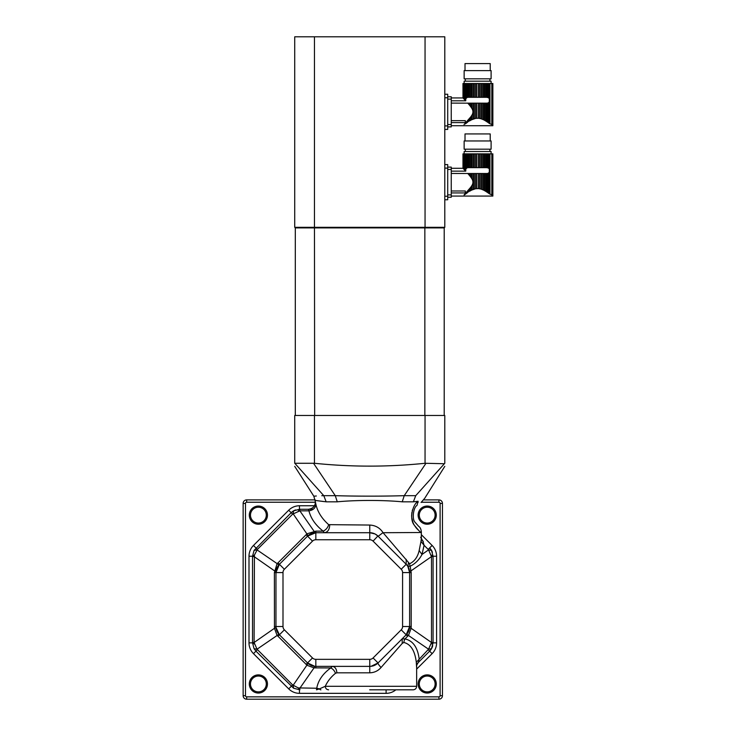 <?xml version="1.0" encoding="UTF-8"?>
<svg xmlns="http://www.w3.org/2000/svg" width="736" height="736" viewBox="0 0 736 736"><rect width="100%" height="100%" fill="white"/><g stroke="black" fill="none" stroke-linecap="round" stroke-linejoin="round"><path stroke-width="1.1" d="M468.593 174.432L469.586 175.619L468.593 173.503L467.746 173.457L468.574 174.404M470.736 173.503L471.84 173.503L471.84 178.728L470.736 177.091L470.736 173.503L469.586 173.503L469.586 175.619L470.681 177.017M468.593 173.503L469.586 173.503M473.082 173.503L474.26 173.503L474.26 189.069L475.566 188.747L471.84 190.035L473.082 189.483L473.082 173.503L471.84 173.503M471.84 178.728C473.303 181.028 473.303 183.328 471.84 185.628L471.84 190.035L470.736 190.606L470.736 187.266L464.554 194.387L465.888 192.952L465.189 194.313L467.581 192.574L467.581 191.075M475.566 173.503L476.79 173.503L476.79 188.582L478.455 188.582L475.566 188.747L475.566 173.503L474.26 173.503M478.455 173.503L479.67 173.503L479.67 188.747L480.976 189.069L478.455 188.582L478.455 173.503L476.79 173.503M480.976 173.503L482.163 173.503L482.163 189.483L483.405 190.035L480.976 189.069L480.976 173.503L479.67 173.503M483.405 190.035L484.509 190.606L483.405 190.035L483.405 173.503L482.163 173.503M484.509 190.606L485.65 191.268L484.509 190.606L484.509 173.503L483.405 173.503M485.65 173.503L486.652 173.503L486.652 191.894L487.655 192.574L485.65 191.268L485.65 173.503L484.509 173.503M487.655 192.574L489.32 193.77L487.655 192.574L487.655 173.429L486.652 173.503M488.511 193.182L488.511 173.07L487.655 173.429M470.736 153.861L469.586 153.861L469.586 167.642L470.736 167.642L470.736 153.861L471.84 153.861L471.84 167.642L473.082 167.642L473.082 153.861L474.26 153.861L474.26 167.642L475.566 167.642L475.566 153.861L476.79 153.861L476.79 167.642L478.455 167.642L478.455 153.861L479.67 153.861L479.67 167.642L480.976 167.642L480.976 153.861L482.163 153.861L482.163 167.642L483.405 167.642L483.405 153.861L484.509 153.861L484.509 167.642L485.65 167.642L485.65 153.861L486.652 153.861L486.652 167.642L488.511 168.066L489.32 169.041L489.32 172.104L488.511 173.07M464.545 194.405L464.039 194.948M470.736 187.266L471.84 185.628M468.317 173.503L451.242 173.457M451.242 192.924L465.308 192.924L465.308 190.983L451.242 190.983M467.581 192.574L465.888 193.798M465.189 194.313L464.545 194.819L465.189 193.706M463.073 168.388L463.073 153.861M463.294 168.618L464.039 169.409L463.597 153.861L464.545 153.861L464.545 169.952L465.189 170.651L465.189 153.861L464.545 153.861M464.545 169.952L464.039 169.409L464.039 153.861M451.242 171.138L465.759 171.138L465.888 153.861L467.581 153.861L467.581 167.707L468.593 167.642L468.593 153.861L467.581 153.861M465.888 169.124L466.725 168.066L466.725 153.861M466.725 193.182L466.725 192.032M468.593 191.894L468.593 189.916M470.736 190.606L469.586 191.268L469.586 188.729M491.105 153.861L491.105 151.515L464.14 151.515L464.14 153.861M465.189 153.861L465.888 153.861M465.759 171.138L465.189 170.651M466.725 168.066L467.581 167.707M468.593 153.861L469.586 153.861M469.586 167.642L468.593 167.642M471.84 167.642L470.736 167.642M473.082 153.861L471.84 153.861M474.26 167.642L473.082 167.642M475.566 153.861L474.26 153.861M476.79 167.642L475.566 167.642M478.455 153.861L476.79 153.861M479.67 167.642L478.455 167.642M480.976 153.861L479.67 153.861M482.163 167.642L480.976 167.642M483.405 153.861L482.163 153.861M484.509 167.642L483.405 167.642M485.65 153.861L484.509 153.861M486.652 167.642L485.65 167.642M486.919 167.642L487.655 167.707L487.655 153.861L486.652 153.861M487.655 153.861L488.511 153.861L488.511 168.066M489.688 170.301L489.32 153.861L488.511 153.861M489.32 153.861L492.862 153.861L492.862 196.061L451.242 196.07M492.706 153.861L492.706 195.353L489.32 193.77L489.964 194.12L489.964 153.861M465.308 151.515L465.308 149.178M491.105 149.178L464.14 149.178L464.14 140.962L491.105 140.962L491.105 149.178M465.014 140.962L465.014 133.934L490.222 133.934L490.222 140.962M447.718 194.893L451.242 194.893L451.242 169.455L447.718 169.455M447.718 167.109L451.242 167.109L451.242 169.455M451.242 194.893L451.242 197.239L447.718 197.239M444.323 463.726L425.049 463.275C388.185 467.075 351.33 467.075 314.465 463.275L294.722 463.275C294.722 467.075 294.722 467.075 294.722 463.275L294.722 415.481L444.792 415.481L444.792 463.275L415.739 495.668C428.996 496.303 428.996 496.303 415.739 495.668C428.996 496.303 428.996 496.303 415.739 495.668L413.365 501.823L402.242 501.823C383.695 500.011 355.93 499.992 337.272 501.823L326.158 501.823L315.956 500.517M425.049 463.275L425.049 415.481M444.792 463.275C444.792 467.075 444.792 467.075 444.792 463.275M314.465 463.275L314.465 415.481M295.191 463.726L323.785 495.668C310.528 496.303 310.528 496.303 323.785 495.668L321.761 495.714M316.342 495.99L314.465 496.147M425.684 463.726L404.239 495.668L402.242 501.823M313.84 463.726L335.276 495.668C355.865 496.303 383.576 496.312 404.239 495.668L415.73 495.668M337.272 501.823L335.276 495.668L323.785 495.668L326.158 501.823M317.317 500.719L323.702 501.547M416.162 501.501L417.735 501.317M315.45 502.237C315.036 506.515 312.69 508.852 308.421 509.275C312.984 508.613 315.302 506.138 315.385 501.851L315.9 504.362C317.575 511.833 321.834 518.595 328.67 524.658L369.766 525.053C375.553 525.366 379.988 527.914 383.079 532.717L421.36 532.505C421.001 533.011 418.628 530.546 414.248 525.118C409.078 518.954 412.629 504.399 418.094 501.271C426.834 497.214 426.834 497.214 418.094 501.271L413.365 501.823M416.981 505.466C413.466 507.122 411.746 519.368 415.076 522.266L418.637 526.295L415.076 522.256C411.755 519.368 413.457 507.132 416.981 505.466C422.427 501.271 422.427 501.271 416.981 505.466C422.427 501.271 422.427 501.271 416.981 505.466L418.066 501.29M412.583 509.708L412.224 510.904M411.902 512.385L411.626 515.706M411.626 515.964L411.728 517.528M411.737 517.574L412.96 522.486M412.97 522.486L413.531 523.756M413.549 523.802L414.239 525.099M414.248 525.118L416.144 527.841M416.401 528.144L418.02 529.865M329.645 525.053L329.664 525.688C329.342 529.957 327.538 532.303 324.263 532.717L323.168 531.144C315.615 525.256 310.868 518.494 308.927 510.848L308.421 509.275L299.846 509.275L299.846 510.848L292.643 514.16L257.407 549.396L254.435 555.018L254.095 642.5L257.03 649.207L292.643 684.931L298.264 687.912L316.747 688.243L319.442 688.887L325.275 686.302L416.65 686.302C416.447 688.436 415.27 689.614 413.135 689.825L369.702 689.825M328.67 524.658C327.768 527.712 325.938 529.874 323.168 531.144L315.827 531.144L315.827 532.717L307.538 536.158A11.721 11.721 0 0 1 315.827 532.717L369.766 532.717A11.721 11.721 0 0 1 378.056 536.158L375.24 534.078M315.9 504.362C315.542 507.996 313.223 510.158 308.927 510.848L299.846 510.848L314.042 531.217A9.375 1.178 -94.8 0 0 314.833 532.763M383.079 532.717L409.602 563.758C414.515 561.43 417.698 557.023 419.161 550.556L420.983 541.411C421.553 536.912 421.452 535.652 420.688 537.63M375.029 533.968L369.766 532.717A11.721 11.721 0 0 1 378.056 536.158L406.189 564.291L378.175 536.277L382.83 532.772M423.954 499.891L438.932 499.891A3.514 3.514 0 0 1 442.446 503.415L442.446 695.686A3.514 3.514 0 0 1 438.932 699.2L246.661 699.2A3.514 3.514 0 0 1 243.138 695.686L243.138 503.415A3.514 3.514 0 0 1 246.661 499.891L315.192 499.891M406.189 559.314L406.189 564.291A11.721 11.721 0 0 1 409.621 572.58L407.836 566.361L406.189 564.291A11.721 11.721 0 0 1 409.621 572.58L409.621 626.52A11.721 11.721 0 0 1 406.189 634.809L409.621 626.52L411.194 626.52L411.12 628.296L408.563 635.278L404.975 638.922C412.878 640.642 417.597 647.257 419.134 658.748L418.444 662.345L429.631 651.148A11.721 11.721 0 0 0 432.722 645.674M419.161 550.556L422.013 554.447C419.189 559.811 415.233 563.739 410.145 566.232L407.836 566.361L408.517 562.626M409.602 563.758A7.038 5.391 -100.8 0 0 410.145 566.232L411.194 572.58L411.194 626.52M422.988 541.291L424.083 545.293L420.983 541.411M313.232 509.275L299.478 509.275L298.264 511.189M421.342 532.717L421.342 537.206C421.02 537.869 421.673 539.341 423.31 541.622L421.176 539.488M258.382 524.225A9.09 9.09 0 0 1 250.516 510.591A9.09 9.09 0 0 1 266.248 510.591A9.09 9.09 0 0 1 258.382 524.225M427.202 524.225A9.09 9.09 0 0 1 419.336 510.591A9.09 9.09 0 0 1 435.077 510.591A9.09 9.09 0 0 1 427.202 524.225M427.202 693.045A9.09 9.09 0 0 1 419.336 679.42A9.09 9.09 0 0 1 435.077 679.42A9.09 9.09 0 0 1 427.202 693.045M258.382 693.045A9.09 9.09 0 0 1 250.516 679.42A9.09 9.09 0 0 1 266.248 679.42A9.09 9.09 0 0 1 258.382 693.045M320.924 689.825A3.514 2.162 -90 0 1 319.442 688.887L316.489 689.825L316.747 688.243C318.154 680.478 322.819 673.716 330.749 667.948L314.042 667.874L307.068 665.316L277.021 635.278L274.464 628.296L274.39 572.58L277.021 563.822L307.068 533.775L315.827 531.144M416.567 666.899L416.291 662.308L428.554 649.207L431.489 642.5L431.489 556.6L428.554 549.884L431.498 550.381L433.072 556.232L433.072 642.859L431.498 648.72L429.631 651.148L432.124 653.642L416.65 669.107M409.575 571.587A9.375 1.178 175.2 0 1 411.12 570.796L431.489 556.6L433.072 556.6M312.506 657.966L307.538 662.943L279.404 634.809A11.721 11.721 0 0 1 275.963 626.52L275.963 572.58A11.721 11.721 0 0 1 279.404 564.291L307.538 536.158A11.721 11.721 0 0 1 315.827 532.717L315.827 539.755A4.692 4.692 0 0 0 312.506 541.126L284.372 569.259A4.692 4.692 0 0 0 283.001 572.58L283.001 626.52A4.692 4.692 0 0 0 284.372 629.832L312.506 657.966A4.692 4.692 0 0 0 315.827 659.336L369.766 659.336A4.692 4.692 0 0 0 373.078 657.966L401.212 629.832A4.692 4.692 0 0 0 402.583 626.52L409.621 626.52A11.721 11.721 0 0 1 406.189 634.809L378.056 662.943A11.721 11.721 0 0 1 369.766 666.374L315.827 666.374A11.721 11.721 0 0 1 307.538 662.943L314.833 666.328A9.375 1.178 94.8 0 0 314.042 667.874L299.846 688.243L299.846 689.825L293.627 688.252L255.953 651.148L254.086 648.72L252.522 642.859L252.522 556.232L254.086 550.381L291.189 512.707A11.721 11.721 0 0 1 295.596 509.938A11.721 11.721 0 0 0 291.189 512.707L293.627 510.839L299.478 509.275L299.478 505.752L314.493 505.752M428.177 549.396L424.083 545.293L422.013 554.447L428.554 549.884L428.177 549.396L429.631 547.943A11.721 11.721 0 0 1 432.409 552.35A11.721 11.721 0 0 0 429.631 547.943L431.498 550.381M369.812 689.825L386.106 689.825L386.106 693.34L299.478 693.34A15.244 15.244 0 0 1 288.705 688.878L253.469 653.642A15.244 15.244 0 0 1 248.998 642.859L248.998 556.232A15.244 15.244 0 0 1 253.469 545.459L288.705 510.223A15.244 15.244 0 0 1 299.478 505.752M427.202 523.048A7.912 7.912 0 0 0 434.056 511.18A7.912 7.912 0 0 0 420.348 511.18A7.912 7.912 0 0 0 427.202 523.048M258.382 691.877A7.912 7.912 0 0 0 265.236 680A7.912 7.912 0 0 0 251.528 680A7.912 7.912 0 0 0 258.382 691.877M258.382 523.048A7.912 7.912 0 0 0 265.236 511.18A7.912 7.912 0 0 0 251.528 511.18A7.912 7.912 0 0 0 258.382 523.048M427.202 691.877A7.912 7.912 0 0 0 434.056 680A7.912 7.912 0 0 0 420.348 680A7.912 7.912 0 0 0 427.202 691.877M416.502 664.277L429.631 651.148L428.177 649.695M293.627 510.839L293.13 513.783L308.08 535.642M431.158 555.018L433.072 556.232L436.586 556.232L436.586 642.859A15.244 15.244 0 0 1 432.124 653.642M277.95 562.838L279.404 564.291L275.963 572.58L283.001 572.58M254.086 550.381L257.03 549.884L278.889 564.834M409.575 627.504A9.375 1.178 -175.2 0 0 411.12 628.296L431.489 642.5L433.072 642.5M431.158 644.074L433.072 642.859L436.586 642.859M328.615 689.825C326.591 689.614 325.478 688.436 325.275 686.302C327.474 681.389 330.869 677.065 335.469 673.311L336.858 672.824C336.582 668.904 335.082 666.761 332.332 666.374L330.749 667.948A6.449 4.241 -125.6 0 1 335.469 673.311M299.478 693.34L299.478 689.825L298.264 687.912M406.695 634.257L428.554 649.207L431.498 648.72M248.998 642.859L252.522 642.859L254.435 644.074M252.522 642.5L254.095 642.5L274.464 628.296A9.375 1.178 175.2 0 0 276.009 627.504L279.404 634.809L284.372 629.832M252.522 556.6L254.095 556.6L274.464 570.796A9.375 1.178 -175.2 0 1 276.009 571.587M248.998 556.232L252.522 556.232L254.435 555.018M254.086 648.72L257.03 649.207L278.889 634.257M293.627 688.252L293.13 685.308L308.08 663.449M283.001 626.52L275.963 626.52L276.009 627.504M371.073 666.301L378.056 662.943C377.807 663.532 378.81 665.05 381.055 667.497C378.092 670.892 374.33 672.658 369.766 672.824L336.858 672.824M314.833 666.328L315.827 666.374L315.827 659.336M416.291 662.308C414.938 650.799 410.789 644.184 403.852 642.482L402.252 643.393L381.055 667.497M402.252 643.393L402.16 638.83L404.975 638.922A6.449 4.646 -78.8 0 0 403.852 642.482M468.593 104.089L469.586 105.276L468.593 103.16L467.746 103.114L468.574 104.061M470.736 103.16L471.84 103.16L471.84 108.385L470.736 106.748L470.736 103.16L469.586 103.16L469.586 105.276L470.681 106.674M468.593 103.16L469.586 103.16M473.082 103.16L474.26 103.16L474.26 118.726L475.566 118.404L471.84 119.692L473.082 119.14L473.082 103.16L471.84 103.16M471.84 108.385C473.303 110.685 473.303 112.985 471.84 115.285L471.84 119.692L470.736 120.262L470.736 116.923L464.039 124.605M475.566 103.16L476.79 103.16L476.79 118.238L478.455 118.238L475.566 118.404L475.566 103.16L474.26 103.16M478.455 103.16L479.67 103.16L479.67 118.404L480.976 118.726L478.455 118.238L478.455 103.16L476.79 103.16M480.976 103.16L482.163 103.16L482.163 119.14L483.405 119.692L480.976 118.726L480.976 103.16L479.67 103.16M483.405 119.692L484.509 120.262L483.405 119.692L483.405 103.16L482.163 103.16M484.509 120.262L485.65 120.925L484.509 120.262L484.509 103.16L483.405 103.16M485.65 103.16L486.652 103.16L486.652 121.55L487.655 122.231L485.65 120.925L485.65 103.16L484.509 103.16M487.655 122.231L489.32 123.427L487.655 122.231L487.655 103.086L486.652 103.16M488.511 122.838L488.511 102.727L487.655 103.086M470.736 83.518L469.586 83.518L469.586 97.299L470.736 97.299L470.736 83.518L471.84 83.518L471.84 97.299L473.082 97.299L473.082 83.518L474.26 83.518L474.26 97.299L475.566 97.299L475.566 83.518L476.79 83.518L476.79 97.299L478.455 97.299L478.455 83.518L479.67 83.518L479.67 97.299L480.976 97.299L480.976 83.518L482.163 83.518L482.163 97.299L483.405 97.299L483.405 83.518L484.509 83.518L484.509 97.299L485.65 97.299L485.65 83.518L486.652 83.518L486.652 97.299L488.511 97.722L489.32 98.698L489.32 101.761L488.511 102.727M465.189 123.97L465.888 122.608L465.189 123.97L467.581 122.231L467.581 120.732M470.736 116.923L471.84 115.285M468.317 103.16L451.242 103.114M451.242 122.581L465.308 122.581L465.308 120.64L451.242 120.64M467.581 122.231L465.888 123.455M463.073 98.044L463.073 83.518M463.294 98.274L464.039 99.066L463.597 83.518L464.545 83.518L464.545 99.608L465.189 100.308L465.189 83.518L464.545 83.518M464.545 99.608L464.039 99.066L464.039 83.518M451.242 100.795L465.759 100.795L465.888 83.518L467.581 83.518L467.581 97.364L468.593 97.299L468.593 83.518L467.581 83.518M465.888 98.78L466.725 97.722L466.725 83.518M466.725 122.838L466.725 121.688M468.593 121.55L468.593 119.572M470.736 120.262L469.586 120.925L469.586 118.386M491.105 83.518L491.105 81.172L464.14 81.172L464.14 83.518M465.189 83.518L465.888 83.518M465.759 100.795L465.189 100.308M466.725 97.722L467.581 97.364M468.593 83.518L469.586 83.518M469.586 97.299L468.593 97.299M471.84 97.299L470.736 97.299M473.082 83.518L471.84 83.518M474.26 97.299L473.082 97.299M475.566 83.518L474.26 83.518M476.79 97.299L475.566 97.299M478.455 83.518L476.79 83.518M479.67 97.299L478.455 97.299M480.976 83.518L479.67 83.518M482.163 97.299L480.976 97.299M483.405 83.518L482.163 83.518M484.509 97.299L483.405 97.299M485.65 83.518L484.509 83.518M486.652 97.299L485.65 97.299M486.919 97.299L487.655 97.364L487.655 83.518L486.652 83.518M487.655 83.518L488.511 83.518L488.511 97.722M489.688 99.958L489.32 83.518L488.511 83.518M489.32 83.518L492.862 83.518L492.862 125.718L451.242 125.727M492.706 83.518L492.706 125.01L489.32 123.427L489.964 123.777L489.964 83.518M465.308 81.172L465.308 78.826M491.105 78.826L464.14 78.826L464.14 70.619L491.105 70.619L491.105 78.826M465.014 70.619L465.014 63.59L490.222 63.59L490.222 70.619M447.718 124.55L451.242 124.55L451.242 99.112L447.718 99.112M447.718 96.766L451.242 96.766L451.242 99.112M451.242 124.55L451.242 126.896L447.718 126.896M314.465 36.8L294.722 36.8L294.722 227.314L314.465 227.314L314.465 36.8L425.049 36.8L425.049 227.314L444.792 227.314L444.792 36.8L425.049 36.8M314.658 415.481L314.465 227.314L425.049 227.314L424.856 227.902L295.311 227.902L294.722 227.314M444.792 125.902L444.792 129.416L447.718 129.416L447.718 94.245L444.792 94.245L444.792 125.902L447.718 125.902M444.792 196.245L444.792 199.76L447.718 199.76L447.718 164.588L444.792 164.588L444.792 196.245L447.718 196.245M444.204 415.481L444.204 227.902L444.792 227.314M444.204 227.902L424.856 227.902L424.856 415.481M295.311 415.481L295.311 227.902M489.32 193.77L489.32 172.104M491.804 194.764L491.804 153.861M369.766 525.053L369.766 539.755L315.827 539.755M315.404 502.237L246.661 502.237A1.168 1.168 0 0 0 245.484 503.415L245.484 695.686A1.168 1.168 0 0 0 246.661 696.854L438.932 696.854A1.168 1.168 0 0 0 440.1 695.686L440.1 503.415A1.168 1.168 0 0 0 438.932 502.237L421.516 502.237M418.177 502.237L417.119 502.237M421.342 534.676L432.124 545.459A15.244 15.244 0 0 1 436.586 556.232M395.848 689.825A15.244 15.244 0 0 1 386.106 693.34M438.932 502.237L438.932 499.891A3.514 3.514 0 0 1 442.446 503.415L440.1 503.415M246.661 502.237L246.661 499.891A3.514 3.514 0 0 0 243.138 503.415L245.484 503.415M377.89 535.992L373.078 541.126A4.692 4.692 0 0 0 369.766 539.755M406.189 564.291L401.212 569.259L373.078 541.126M429.631 547.943L432.124 545.459M292.643 514.16L288.705 510.223M292.643 684.931L288.705 688.878M257.407 649.695L253.469 653.642M438.932 696.854L438.932 699.2M440.1 695.686L442.446 695.686M245.484 695.686L243.138 695.686M246.661 696.854L246.661 699.2M257.407 549.396L253.469 545.459M402.583 626.52L402.583 572.58L411.194 572.58M402.583 572.58A4.692 4.692 0 0 0 401.212 569.259M306.084 534.704L312.506 541.126M369.766 659.336L369.766 672.824M373.078 657.966L378.056 662.943M279.404 564.291L284.372 569.259M401.212 629.832L407.643 636.263M274.39 572.58L275.963 572.58M274.39 626.52L275.963 626.52M277.95 636.263L279.404 634.809M306.084 664.396L307.538 662.943M315.827 667.948L315.827 666.374M489.32 123.427L489.32 101.761M491.804 124.421L491.804 83.518M444.792 168.112L447.718 168.112M444.792 97.768L447.718 97.768M462.972 168.296L462.972 153.861M489.928 151.515L489.928 149.178M451.242 168.286L462.981 168.286M294.722 466.348L313.821 496.202L315.385 501.851M444.792 466.348L424.69 498.336L421.075 502.476M421.36 532.505C421.231 529.488 420.32 527.418 418.637 526.295M416.65 686.302L416.65 666.31C416.392 665.758 416.981 664.442 418.444 662.345M451.242 97.943L462.981 97.943L462.972 83.518M489.928 81.172L489.928 78.826"/></g></svg>
